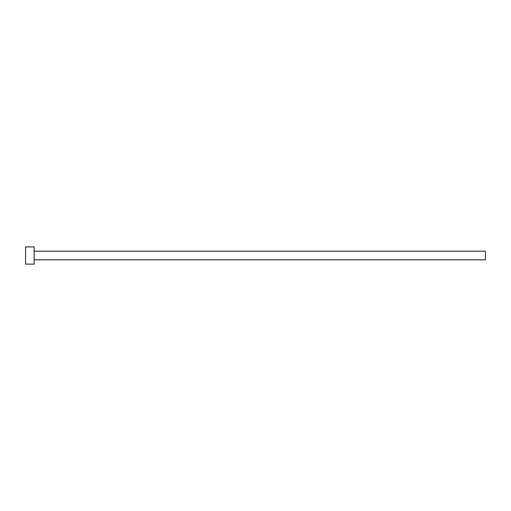 <?xml version="1.0" encoding="UTF-8"?>
<svg xmlns="http://www.w3.org/2000/svg" width="511" height="511" viewBox="0 0 511 511"><rect width="100%" height="100%" fill="white"/><g stroke="black" fill="none" stroke-linecap="round" stroke-linejoin="round"><path stroke-width="0.77" d="M34.173 251.188L485.45 251.188L485.45 259.812L34.173 259.812M34.173 255.5L34.173 264.123L25.55 264.123L25.55 246.877L34.173 246.877L34.173 255.5"/></g></svg>
